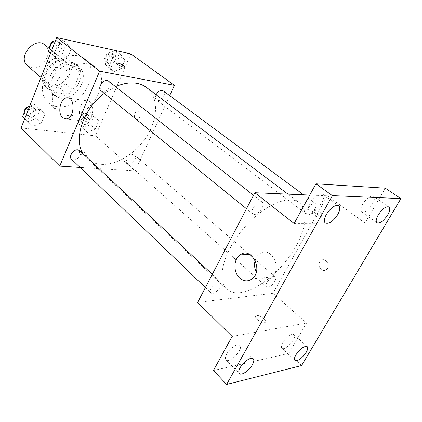 <?xml version="1.0" encoding="UTF-8"?>
<svg xmlns="http://www.w3.org/2000/svg" width="422" height="422" viewBox="0 0 422 422"><rect width="100%" height="100%" fill="white"/><g stroke="black" fill="none" stroke-linecap="round" stroke-linejoin="round"><path stroke-width="0.32" stroke-dasharray="2.11 1.58" d="M27.451 65.684L31.676 67.668C42.912 70.305 53.937 51.489 44.896 44.927M52.412 85.666C63.748 88.135 75.269 68.76 66.233 62.224C56.305 53.172 37.542 75.506 48.171 83.72L52.412 85.666M41.762 79.932L48.841 62.008L55.103 57.925L70.595 60.953L72.769 66.534L65.7 83.909L59.676 87.929L44.178 85.45L41.762 79.932L48.994 86.257L56.221 68.164L48.841 62.008M72.769 66.534L80.222 72.563L73.006 90.097L65.7 83.909M59.676 87.929L66.934 94.18L51.384 91.79L44.178 85.45M66.934 94.18L73.006 90.097M80.222 72.563L78.075 66.961L70.595 60.953M56.221 68.164L62.54 64.012L78.075 66.961M48.994 86.257L51.384 91.79M79.278 81.826C74.826 93.552 59.412 100.394 52.186 93.505C46.636 87.154 47.164 79.341 53.752 70.078C61.744 61.987 69.345 60.124 76.556 64.497C81.108 68.696 82.016 74.472 79.278 81.826M81.778 83.888C84.532 76.514 83.64 70.727 79.093 66.528C71.882 62.166 64.271 64.044 56.247 72.173C49.675 79.916 49.036 90.862 54.623 95.652L60.404 98.268C69.683 98.579 76.809 93.79 81.778 83.888M62.54 64.012L55.103 57.925M57.017 106.587C79.89 110.939 102.994 71.798 84.711 58.822C76.218 51.969 60.304 55.709 50.571 67.404C40.728 79.004 39.789 95.325 48.002 102.509C50.508 104.735 53.515 106.096 57.017 106.587M66.887 115.422C89.833 119.579 113.407 79.927 95.166 66.998C86.7 60.161 70.659 64.075 60.757 75.965C50.751 87.765 49.664 104.239 57.861 111.403C60.357 113.623 63.369 114.963 66.887 115.422M120.718 54.596L124.875 60.198L121.198 68.749L113.36 71.84L109.082 66.344L112.764 57.65L120.718 54.596L124.875 60.198L121.198 68.749L113.36 71.84L109.082 66.344L112.764 57.65L120.718 54.596L115.327 50.64L119.505 56.237L115.881 64.735L108.074 67.778L103.775 62.287L107.41 53.647L115.327 50.64M66.18 42.78L71.202 48.905L67.499 58.104L58.764 61.354L53.594 55.351L57.302 45.982L66.18 42.78L71.202 48.905L67.499 58.104L58.764 61.354L53.594 55.351L57.302 45.982L66.18 42.78L60.873 38.65L65.911 44.764L62.261 53.9L53.562 57.097L50.44 53.478M130.873 53.916L95.551 135.842L21.1 127.929M94.475 116.119L98.764 120.972L95.293 129.053L87.523 132.403L83.118 127.65L86.594 119.442L94.475 116.119L98.764 120.972L95.293 129.053L87.523 132.403L83.118 127.65L86.594 119.442L94.475 116.119L89.438 111.798L93.742 116.657L90.319 124.69L82.585 127.993L78.165 123.235L81.594 115.069L89.438 111.798M39.758 108.939L44.906 114.198L41.419 122.86L32.784 126.405L27.504 121.262L30.991 112.447L39.758 108.939L44.906 114.198L41.419 122.86L32.784 126.405L27.504 121.262L30.991 112.447L39.758 108.939L34.831 104.376L39.984 109.641L36.545 118.25L27.952 121.742L24.766 118.629M169.67 95.615L135.167 170.994L95.551 135.842M135.525 118.877L137.071 119.368C140.827 119.236 141.085 110.559 137.324 111.039C134.069 112.779 133.468 115.391 135.525 118.877L137.071 119.368C140.827 119.236 141.085 110.553 137.324 111.039C134.064 112.779 133.468 115.391 135.525 118.877M83.113 153.83L86.821 158.403C90.698 161.948 95.477 163.926 101.159 164.343C117.269 165.445 137.097 152.574 147.668 134.85C158.313 117.163 158.34 96.448 146.46 87.433M115.507 86.615L104.26 93.378M135.167 170.994L80.085 167.423M101.069 90.788L102.599 91.458C107.309 92.523 112.468 83.846 108.665 81.224M156.087 94.692C155.08 97.071 155.227 98.843 156.525 100.019L157.68 100.51C161.832 101.465 166.764 93.12 163.33 90.915M128.879 164.068C132.825 164.601 137.519 157.353 134.618 155.19C131.411 152.041 123.82 160.698 127.365 163.467L128.879 164.068M79.658 150.607C83.656 153.961 75.063 162.971 71.476 159.168M85.297 155.644L86.753 155.401C88.641 154.162 80.697 150.148 79.178 151.572C79.03 153.292 81.071 154.652 85.297 155.644L86.753 155.401C88.641 154.162 80.697 150.148 79.178 151.567C79.03 153.292 81.071 154.647 85.297 155.644M124.975 66.913L124.822 67.061C123.519 67.895 115.19 63.812 116.878 63.173M82.232 120.133C76.667 115.797 79.937 100.879 86.515 100.768C95.103 99.481 94.523 120.766 85.935 121.341L82.232 120.133M240.165 292.673C256.217 290.779 278.151 273.641 291.813 253.063C305.533 232.527 309.463 210.441 299.288 202.655C288.748 194.146 262.574 205.667 242.998 229.093C223.296 252.409 216.46 280.182 226.656 289.096C230.001 292.114 234.505 293.311 240.165 292.673M218.881 281.659L220.674 282.149C224.188 284.977 213.912 296.16 210.868 292.805C208.115 290.679 214.487 281.796 218.881 281.659M308.023 214.83C311.953 215.157 318.378 205.408 315.398 203.615C312.359 200.919 303.523 212.335 306.968 214.503L308.023 214.83M267.959 287.213C271.784 287.034 277.718 278.583 275.228 276.843C272.601 274.115 263.513 284.618 266.562 286.86L267.959 287.213M254.308 214.397C258.918 214.751 265.712 204.454 262.31 202.228C258.744 198.92 248.853 211.179 252.868 213.928L254.308 214.397M309.748 195.064L327.345 195.813L272.976 293.285L197.654 302.416M385.339 188.18L364.998 223.001L327.345 195.813M301.593 365.552L288.78 353.478L213.432 370.505M272.976 293.285L306.541 323.073L288.78 353.478M321.116 269.468C322.893 270.776 324.645 270.85 326.37 269.69C331.302 266.277 325.721 256.824 321 260.506C318.288 263.323 318.325 266.308 321.116 269.468C322.888 270.776 324.645 270.85 326.37 269.69C331.302 266.277 325.715 256.824 321 260.506C318.288 263.323 318.325 266.314 321.11 269.468M294.139 223.491L364.998 223.001M315.171 210.736C318.605 210.62 327.15 216.628 324.202 217.114C321.448 217.947 311.483 211.306 314.664 210.784L315.171 210.736C318.599 210.625 327.145 216.634 324.196 217.114C321.448 217.952 311.478 211.311 314.664 210.789L315.171 210.742M306.541 323.073L232.116 336.476M264.43 322.693L264.926 322.55C268.403 321.221 259.34 314.142 256.318 315.788C253.121 316.938 260.796 323.51 264.43 322.693L264.932 322.545C268.403 321.216 259.34 314.137 256.318 315.783C253.121 316.933 260.801 323.505 264.436 322.688M255.168 260.353C256.043 257.489 257.557 255.299 259.72 253.78C270.766 245.261 283.225 268.55 271.784 276.938C267.685 279.823 263.571 279.612 259.446 276.304L256.302 272.201M362.788 204.011C360.657 207.962 360.298 210.61 361.717 211.955C365.71 215.341 377.985 198.915 373.412 196.272C370.337 195.428 366.797 198.008 362.788 204.011M310.281 202.449C308.129 206.632 307.881 209.512 309.532 211.084C314.316 215.289 328.015 197.433 322.577 194.051C318.826 192.865 314.722 195.666 310.281 202.449M282.824 342.458C281.305 345.212 280.999 347.1 281.917 348.139C284.982 351.568 297.658 337.373 294.023 334.599C290.863 333.686 287.129 336.302 282.824 342.458M226.756 353.974C225.285 356.759 225.042 358.732 226.028 359.897C229.547 364.102 243.921 348.931 239.759 345.439C237.75 342.996 229.79 348.171 226.756 353.974M29.556 106.465L34.831 104.376M29.471 117.912C33.818 118.672 38.333 111.709 35.174 109.108C31.539 105.331 23.542 113.597 27.52 117.026L29.471 117.912M44.906 114.198L39.984 109.641M41.419 122.86L36.545 118.25M32.784 126.405L27.952 121.742M27.504 121.262L24.766 118.619M30.991 112.447L28.227 109.836M24.159 112.795L25.125 114.731L27.077 115.617C31.418 116.388 35.912 109.451 32.747 106.845L29.746 105.991M55.535 40.549L60.873 38.65M55.176 53.03C59.824 54.243 64.508 46.103 60.678 43.434C56.474 39.758 49.142 49.036 53.652 52.323L55.176 53.03M71.202 48.905L65.911 44.764M67.499 58.104L62.261 53.9M58.764 61.354L53.562 57.097M53.594 55.351L50.645 52.945M57.302 45.982L54.327 43.608M49.738 47.654L51.078 50.234L52.597 50.941C57.244 52.159 61.902 44.052 58.067 41.382L55.224 40.66M53.061 41.43L51.8 42.406M84.094 124.421C88.013 125.118 92.328 118.281 89.369 116.045C86.062 112.838 78.956 120.903 82.575 123.762L84.094 124.421M98.764 120.972L93.742 116.657M95.293 129.053L90.319 124.69M87.523 132.403L82.585 127.993M83.118 127.65L78.165 123.235M86.594 119.442L81.594 115.069M81.641 122.248C85.56 122.955 89.854 116.14 86.89 113.898C83.577 110.691 76.503 118.73 80.122 121.589L81.641 122.248M109.673 64.002C113.813 65.099 118.302 57.223 114.81 54.96C111.06 51.848 104.482 60.757 108.507 63.479L109.673 64.002M124.875 60.198L119.505 56.237M121.198 68.749L115.881 64.735M113.36 71.84L108.074 67.778M109.082 66.344L103.775 62.287M112.764 57.65L107.41 53.647M107.051 62.008C111.192 63.11 115.654 55.261 112.157 52.993C108.407 49.88 101.855 58.758 105.885 61.485L107.051 62.008M40.987 77.469L48.171 83.72M49.379 48.562L66.233 62.224M79.093 66.528L76.556 64.497M54.623 95.652L52.186 93.505M95.166 66.998L84.711 58.822M57.861 111.403L48.002 102.509M86.515 100.768L68.923 98.147M85.935 121.341L66.286 118.92M299.288 202.655L287.983 194.136M226.656 289.096L86.821 158.403M205.398 287.561L210.868 292.805M212.292 274.337L220.674 282.149M315.398 203.615L303.502 194.795M306.968 214.503L156.525 100.019M275.228 276.843L134.618 155.19M266.562 286.86L127.365 163.467M262.31 202.228L253.506 195.291M252.868 213.928L246.49 208.753M259.72 253.78L249.597 254.339M271.784 276.938L252.229 278.778M361.717 211.955L376.999 222.842M373.412 196.272L388.931 206.928M281.917 348.139L294.931 360.42M294.023 334.599L307.205 346.652M226.028 359.897L239.332 373.549M239.759 345.439L253.253 358.8M309.532 211.084L325.415 223.074M322.577 194.051L338.734 205.751M35.174 109.108L32.747 106.845M27.52 117.026L25.125 114.731M60.678 43.434L58.067 41.382M53.652 52.323L51.078 50.234M89.369 116.045L86.89 113.898M82.575 123.762L80.122 121.589M114.81 54.96L112.157 52.993M108.507 63.479L105.885 61.485"/><path stroke-width="0.63" d="M49.379 48.562L44.896 44.927C34.931 35.881 16.827 57.429 27.451 65.684L40.987 77.469M80.085 167.423L59.724 166.099L21.1 127.929L56.706 37.569L130.873 53.916L174.376 85.334L169.67 95.615M287.983 194.136L146.46 87.433C138.374 81.646 128.056 81.377 115.507 86.615M104.26 93.378C83.276 108.786 73.206 139.154 83.113 153.83M59.724 166.099L99.608 71.16L174.376 85.334M253.506 195.291L108.665 81.224C104.524 77.564 96.591 87.56 101.069 90.788L246.49 208.753M303.502 194.795L163.33 90.915C160.713 89.78 158.303 91.036 156.087 94.692M205.398 287.561L71.476 159.168C68.375 156.615 73.375 149.166 77.775 149.81L79.658 150.607L212.292 274.337M99.608 71.16L56.706 37.569M62.604 117.696C57.07 113.27 60.367 97.988 66.919 97.846C75.475 96.485 74.836 118.297 66.286 118.92L62.604 117.696M116.883 63.168L118.308 63.2C122.58 64.524 124.754 65.811 124.828 67.056C123.519 67.889 115.19 63.806 116.883 63.168L118.313 63.2C122.095 64.323 124.321 65.563 124.975 66.913M226.614 384.431L332.394 195.629L400.9 198.598L301.593 365.552L226.614 384.431L213.432 370.505L232.116 336.476L197.654 302.416L254.846 192.722L309.748 195.064M400.9 198.598L385.339 188.18L315.925 183.807L332.394 195.629M254.846 192.722L294.139 223.491L315.925 183.807M239.78 278.098C233.171 272.507 233.377 259.161 240.107 254.867C251.264 246.079 263.797 270.138 252.229 278.778C248.083 281.748 243.937 281.521 239.78 278.098M256.302 272.201C254.44 268.355 254.06 264.404 255.168 260.353M337.785 214.518C333.232 221.365 329.107 224.219 325.415 223.074C323.816 221.534 324.133 218.649 326.359 214.413C330.922 207.529 335.047 204.638 338.734 205.751C340.38 207.329 340.063 210.251 337.785 214.518M252.393 364.808C249.26 370.595 241.305 375.965 239.332 373.549C238.377 372.41 238.662 370.437 240.176 367.625C243.309 361.775 251.317 356.416 253.253 358.8C254.234 359.961 253.949 361.96 252.393 364.808M306.161 352.391C301.783 358.584 298.043 361.258 294.931 360.42C294.05 359.412 294.392 357.524 295.959 354.744C300.353 348.519 304.104 345.818 307.205 346.652C308.107 347.675 307.759 349.585 306.161 352.391M387.66 214.972C383.566 221.022 380.011 223.644 376.999 222.842C375.627 221.529 376.044 218.876 378.249 214.888C382.353 208.8 385.914 206.147 388.931 206.928C390.329 208.273 389.907 210.953 387.66 214.972M24.766 118.629L22.667 116.588L26.106 107.832L29.556 106.465M24.766 118.619L22.667 116.588M28.227 109.836L26.106 107.832M29.746 105.991L26.127 107.826M26.101 107.853C24.618 109.398 23.97 111.044 24.159 112.795M50.44 53.478L48.388 51.099L52.038 41.794L55.535 40.549M50.645 52.945L48.388 51.099M54.327 43.608L52.038 41.794M55.224 40.66L53.061 41.43M51.8 42.406C50.276 43.983 49.59 45.734 49.738 47.654M68.923 98.147L66.919 97.846M249.597 254.339L240.107 254.867"/></g></svg>
